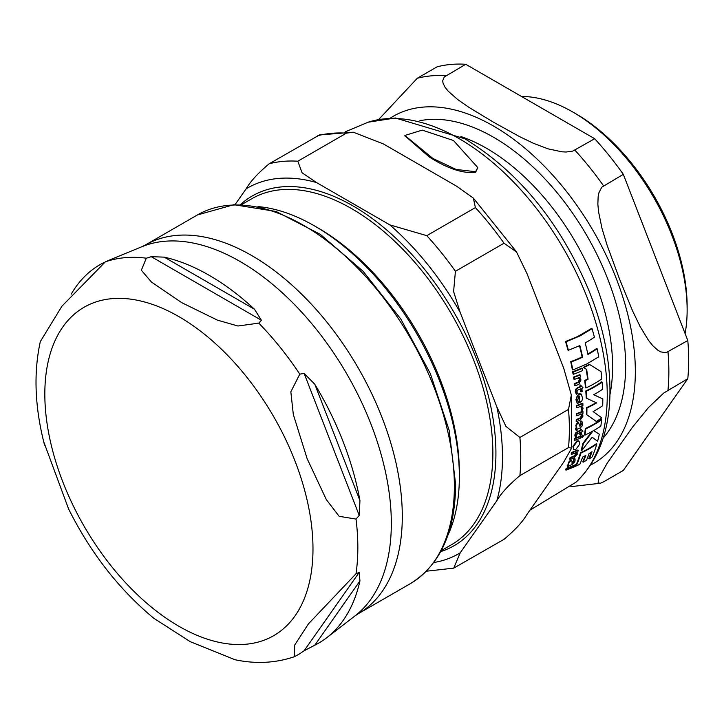 <?xml version="1.0" encoding="UTF-8"?>
<svg xmlns="http://www.w3.org/2000/svg" width="724" height="724" viewBox="0 0 724 724"><rect width="100%" height="100%" fill="white"/><g stroke="black" fill="none" stroke-linecap="round" stroke-linejoin="round"><path stroke-width="1.09" d="M601.843 378.887A211.182 121.931 -120 0 0 601.047 371.629L589.743 364.57A105.713 61.033 180 0 1 583.743 367.593A146.9 2.733 30.8 0 1 586.621 369.367A211.399 122.048 60 0 1 588.06 379.304A107.116 61.848 180 0 1 585.155 380.697A211.055 121.849 60 0 1 585.951 387.955A107.677 62.164 0 0 0 601.843 378.887M575.517 449.876L579.625 444.31L579.77 442.726L578.865 441.061L577.39 441.124L573.381 446.663L573.58 449.477L575.517 449.876M579.788 428.128L581.888 426.436L582.585 423.947L581.969 421.359A108.157 62.445 180 0 1 580.666 421.884L581.49 424.264L579.951 426.418A199.878 87.667 -129.8 0 0 579.589 424.409L577.969 422.771L576.304 425.495L576.304 430.68L577.055 430.4L577.173 429.133A107.849 62.264 -0 0 0 579.788 428.128M578.295 422.535L577.499 422.499L578.521 422.716M577.281 403.431A108.256 62.499 0 0 0 578.485 402.987L577.562 399.847L579.3 396.001A209.743 121.098 60 0 1 579.68 402.689L581.852 400.924L582.684 398.444L581.236 394.091L578.657 394.372L576.784 396.87L576.385 399.983L577.281 403.431L575.915 399.711L578.829 393.775L581.001 393.974M571.444 464.853L573.77 463.297L575.01 461.116L575.073 458.916A103.423 59.712 180 0 1 573.761 459.441L573.942 461.45L572.014 463.387A198.168 86.916 -129.8 0 0 572.177 461.668L571.082 460.337L568.901 462.763L567.616 467.206L568.802 465.849A102.22 59.015 -0 0 0 571.444 464.853M571.308 460.048L570.584 460.057L571.517 460.256M475.623 171.715L477.722 167.534L453.468 140.51L422.255 130.121L404.87 135.469L432.961 158.52L456.111 169.443L475.623 171.715M477.713 167.805L475.623 172.258C463.061 173.778 447.559 168.647 429.124 156.864L404.879 135.75M596.314 421.449A107.713 62.192 0 0 0 601.843 417.857L593.11 411.567A108.301 62.526 0 0 0 602.703 405.657A211.182 121.931 -120 0 0 602.811 398.915L593.689 394.743A108.211 62.472 -0 0 0 602.576 389.222A211.182 121.931 -120 0 0 602.124 382.163A107.885 62.282 180 0 1 586.241 391.222A211.055 121.849 60 0 1 586.693 398.291A138.574 6.145 28.2 0 0 596.612 402.915A108.383 62.572 180 0 1 586.929 407.983A211.055 121.849 60 0 1 586.82 414.716L596.314 421.449L586.359 414.454A210.403 121.478 -120 0 0 586.467 407.721A107.74 62.201 0 0 0 596.096 402.68M593.743 394.716L602.811 398.915M586.693 398.291L586.232 398.019A210.403 121.478 -120 0 0 585.779 390.96A107.233 61.911 -0 0 0 601.662 381.892L602.124 382.163M583.408 436.065L582.413 435.124L582.938 435.794L582.413 435.124L581.571 436.391L582.567 437.359L583.408 436.065L582.883 435.396L582.042 436.663L582.567 437.359M576.286 405.684A107.668 62.164 0 0 0 582.413 403.286L582.874 403.558A108.31 62.535 180 0 1 576.747 405.956L576.286 405.684A208.34 120.284 -120 0 1 576.331 407.54L576.802 407.802A108.347 62.554 -0 0 0 580.06 406.571L581.245 406.607L581.96 408.019L581.381 410.028A138.764 4.254 28.8 0 0 582.422 410.562L583.091 408.119L581.562 405.974A108.347 62.554 0 0 0 582.92 405.413A210.394 121.469 -120 0 0 582.874 403.558M581.381 410.028L581.001 406.508M574.666 440.364L574.186 440.083A208.34 120.284 -120 0 0 574.458 438.427A106.437 61.45 0 0 0 580.594 436.038L581.064 436.31A107.08 61.821 180 0 1 574.928 438.699A209.01 120.673 60 0 1 574.666 440.364A106.899 61.721 -0 0 0 580.802 437.975A210.394 121.469 -120 0 0 581.064 436.31M572.63 371.765A105.188 60.725 0 0 0 581.834 368.063L582.304 368.335A105.831 61.097 180 0 1 573.109 372.046L572.63 371.765A208.34 120.284 -120 0 1 573.019 373.982L573.499 374.263A106.093 61.25 0 0 0 582.684 370.552A210.919 121.777 -120 0 0 582.304 368.335M566.068 470.129L565.562 469.84A208.34 120.284 -120 0 0 566.186 468.383A100.817 58.201 0 0 0 575.453 464.718L575.951 465.007A101.46 58.572 180 0 1 566.693 468.672A209.01 120.673 60 0 1 566.068 470.129L575.327 466.464A210.919 121.777 -120 0 0 575.951 465.007M581.091 391.883A107.813 62.246 0 0 0 582.15 391.44A210.394 121.469 -120 0 0 581.861 388.372A107.614 62.128 0 0 0 583.082 387.856A167.135 29.983 -142.6 0 0 580.53 385.123L580.404 385.168A210.186 121.351 60 0 1 580.603 386.878A107.487 62.056 180 0 1 577.897 387.955L576.014 389.575L576.358 394.227A107.858 62.273 -0 0 0 577.517 393.802L576.874 391.784L577.806 390.001A107.623 62.137 0 0 0 580.802 388.815A210.186 121.351 60 0 1 581.091 391.883L580.621 391.612A209.535 120.971 -120 0 0 580.376 388.987M576.358 394.227L575.263 391.684L575.544 389.304L577.426 387.684A106.835 61.685 0 0 0 580.132 386.607A209.535 120.971 -120 0 0 579.942 384.897L580.53 385.123M580.241 435.07A107.233 61.911 -0 0 0 581.309 434.626A210.394 121.469 -120 0 0 581.662 431.929A107.469 62.047 0 0 0 582.883 431.404A162.945 29.231 -142.6 0 0 581.091 429.115L580.965 429.16A210.186 121.351 60 0 1 580.802 430.671A107.623 62.137 180 0 1 578.105 431.739L576.042 433.26L575.408 437.341A107.224 61.902 0 0 0 576.566 436.916L576.385 435.169L577.607 433.549A107.487 62.056 0 0 0 580.603 432.373A210.186 121.351 60 0 1 580.241 435.07L579.779 434.798A209.535 120.971 -120 0 0 580.078 432.581M575.408 437.341L574.82 435.097L575.571 432.988L577.634 431.468A106.98 61.766 0 0 0 580.34 430.4A209.535 120.971 -120 0 0 580.503 428.898L581.091 429.115M576.376 413.676A107.731 62.201 0 0 0 582.503 411.286L582.965 411.549A108.374 62.572 180 0 1 576.847 413.947L576.376 413.676A208.34 120.284 -120 0 1 576.358 415.522L576.82 415.793A108.365 62.563 0 0 0 581.245 414.092L582.033 415.911L580.25 418.445A108.283 62.517 180 0 1 576.711 419.784A209.01 120.673 60 0 1 576.63 421.558A108.238 62.49 0 0 0 580.177 420.21L583.001 416.065L582.196 413.703L582.947 413.395A210.394 121.469 -120 0 0 582.965 411.549M576.63 421.558L576.159 421.287A208.34 120.284 -120 0 0 576.241 419.513A107.641 62.146 0 0 0 579.788 418.173L581.571 415.648L580.784 413.829M571.625 454.337L571.136 454.057A208.34 120.284 -120 0 0 571.571 452.446A104.491 60.327 0 0 0 577.725 450.075L578.205 450.346A105.134 60.698 180 0 1 572.051 452.726A209.01 120.673 60 0 1 571.625 454.337A104.871 60.545 0 0 0 576.069 452.654L576.385 454.201L574.177 456.482A104.202 60.164 180 0 1 570.612 457.812A209.01 120.673 60 0 1 570.132 459.351A103.885 59.974 0 0 0 573.707 458.021L577.236 454.283L577.028 452.265L577.779 451.957A210.394 121.469 -120 0 0 578.205 450.346M570.132 459.351L569.643 459.07A208.34 120.284 -120 0 0 570.123 457.532A103.559 59.793 -0 0 0 573.698 456.201L575.906 453.921L575.589 452.373M571.842 462.971L573.444 461.17L573.272 459.161A102.772 59.341 0 0 0 574.585 458.636L575.073 458.916M567.616 467.206L567.209 465.641L568.286 464.292L568.403 462.473L570.584 460.057M575.182 385.783A107.261 61.929 0 0 0 578.738 384.435L581.01 379.973L579.707 377.322L580.449 377.014A210.394 121.469 -120 0 0 580.141 374.978A106.455 61.459 180 0 1 574.005 377.367A209.01 120.673 60 0 1 574.313 379.403A106.672 61.585 -0 0 0 578.748 377.711L579.933 379.756L578.485 382.48A107.098 61.83 180 0 1 574.937 383.82A209.01 120.673 60 0 1 575.182 385.783L574.702 385.503A208.34 120.284 -120 0 0 574.458 383.548A106.446 61.459 0 0 0 578.014 382.209L579.462 379.485L578.277 377.439M574.313 379.403L573.842 379.123A208.34 120.284 -120 0 0 573.526 377.095A105.813 61.087 0 0 0 579.671 374.706L580.141 374.978M579.68 402.689L579.218 402.417A209.082 120.718 -120 0 0 578.874 396.263M576.304 430.68L575.517 428.898L576.268 427.359L575.833 425.223L577.499 422.499M579.806 426.02L581.019 423.993L580.205 421.612A107.514 62.074 0 0 0 581.499 421.087L581.969 421.359M580.956 453.034A211.055 121.849 60 0 1 576.295 465.957L575.797 465.677A210.403 121.478 -120 0 0 580.476 452.753A103.432 59.721 -0 0 0 596.368 443.694L596.847 443.966A104.084 60.092 180 0 1 580.956 453.034L580.476 452.753M576.295 465.957A100.799 58.191 0 0 0 579.843 464.265A211.453 122.085 -120 0 0 582.648 457.061A102.754 59.323 0 0 0 585.834 455.405A211.652 122.202 60 0 1 583.227 462.147L582.73 461.867A211.01 121.831 -120 0 0 585.11 455.785M583.227 462.147A100.844 58.228 -0 0 0 586.485 460.292A211.68 122.211 -120 0 0 589.092 453.541A102.745 59.323 0 0 0 592.015 451.722A211.535 122.13 60 0 1 589.209 458.926L588.721 458.636A210.883 121.759 -120 0 0 591.255 452.21M573.788 449.731L572.892 446.382L576.919 440.853L578.693 440.997M585.788 428.825A211.055 121.849 60 0 1 584.938 435.133L584.467 434.862A210.403 121.478 -120 0 0 585.327 428.554A106.917 61.73 -0 0 0 601.21 419.495L601.671 419.757A107.559 62.101 180 0 1 585.788 428.825L585.327 428.554M584.938 435.133A106.953 61.748 -0 0 0 592.929 431.042L583.336 443.731A211.055 121.849 60 0 1 581.607 450.744L581.128 450.473A210.403 121.478 -120 0 0 582.865 443.459L591.879 431.631M581.607 450.744L592.16 437.224L597.617 441.233L592.132 437.26M593.209 430.355L598.848 433.929M585.951 387.955L585.49 387.684A210.403 121.478 -120 0 0 584.693 380.426A106.473 61.468 0 0 0 587.598 379.032A210.747 121.677 -120 0 0 586.15 369.104A146.203 2.724 -149.2 0 0 583.273 367.321A105.07 60.662 -0 0 0 589.273 364.299L589.743 364.57M572.82 369.973L586.73 364.009L598.748 356.814A211.182 121.931 -120 0 0 597.137 348.76A104.292 60.21 180 0 1 587.924 354.479A211.652 122.202 -120 0 0 585.182 342.877A102.31 59.069 0 0 0 594.386 337.158A211.182 121.931 -120 0 0 592.06 328.687L580.051 335.891L566.059 341.8A209.028 120.682 60 0 1 568.412 350.28L579.861 345.583A211.227 121.958 60 0 1 582.612 357.185A104.437 60.3 180 0 1 571.191 361.909A209.028 120.682 60 0 1 572.82 369.973L572.34 369.692A208.367 120.302 -120 0 0 570.711 361.629A103.794 59.929 -0 0 0 582.141 356.914A210.584 121.578 -120 0 0 579.499 345.755M587.825 354A103.65 59.839 -0 0 0 596.657 348.488L597.137 348.76M568.412 350.28L567.915 350A208.367 120.302 -120 0 0 565.553 341.511L577.671 336.533L591.571 328.397L592.06 328.687M586.241 391.222L585.779 390.96M586.929 407.983L586.467 407.721M586.82 414.716L586.359 414.454M576.747 405.956A209.01 120.673 60 0 1 576.802 407.802M574.928 438.699L574.458 438.427M573.109 372.046A209.01 120.673 60 0 1 573.499 374.263M566.693 468.672L566.186 468.383M576.014 389.575L575.544 389.304M580.603 386.878L580.132 386.607M580.404 385.168L579.942 384.897M576.042 433.26L575.571 432.988M580.802 430.671L580.34 430.4M580.965 429.16L580.503 428.898M576.711 419.784L576.241 419.513M576.847 413.947A209.01 120.673 60 0 1 576.82 415.793M572.051 452.726L571.571 452.446M570.612 457.812L570.123 457.532M568.774 464.573L568.286 464.292M573.761 459.441L573.272 459.161M574.005 377.367L573.526 377.095M574.937 383.82L574.458 383.548M580.666 421.884L580.205 421.612M576.738 427.631L576.268 427.359M589.209 458.926A100.772 58.182 0 0 0 592.187 456.898A211.182 121.931 -120 0 0 596.847 443.966M597.617 441.233A211.182 121.931 -120 0 0 599.318 434.201L593.671 430.617A106.953 61.748 0 0 0 600.82 426.065A211.182 121.931 -120 0 0 601.671 419.757M583.336 443.731L582.865 443.459M588.06 379.304L587.598 379.032M585.155 380.697L584.693 380.426M586.621 369.367L586.15 369.104M583.743 367.593L583.273 367.321M566.059 341.8L565.553 341.511M582.612 357.185L582.141 356.914M571.191 361.909L570.711 361.629M685.103 333.592A161.606 93.305 -120 0 0 687.139 309.972L687.139 306.46A157.298 90.817 -120 0 0 575.915 113.813L572.874 112.057A161.606 93.305 -120 0 0 521.515 96.482M687.8 378.706L663.772 393.005L648.487 407.531L632.45 427.251L607.21 463.152L598.513 478.636L598.142 482.872L600.323 483.279L603.517 481.876L623.319 470.437L687.8 378.706A224.087 129.379 -120 0 0 687.8 340.533L665.944 352.724L660.614 351.855L657.645 350.09L652.786 345.674L648.487 340.352L639.998 326.352L632.45 310.587L619.273 278.387L607.21 245.545L601.997 228.422L598.513 211.544L597.861 204.114L598.142 196.729L598.911 192.801L601.735 187.235L623.319 174.339A224.087 129.379 -120 0 0 594.685 138.727L572.693 151.108L566.123 152.013L562.041 151.823L548.122 148.863L533.642 143.388L519.714 136.691L493.922 122.447L469.243 107.55L457.649 99.514L448.174 91.152L445.043 87.242L443.034 83.115L442.699 80.762L444.274 76.97L465.731 64.273A224.087 129.379 -120 0 0 437.097 66.825L417.286 78.264L378.652 119.55M465.731 64.273L594.685 138.727M623.319 174.339L687.8 340.533M687.139 309.972A161.606 93.305 -120 0 0 572.874 112.057M447.821 535.398A204.702 118.184 -120 0 0 459.36 476.673L459.36 472.627A199.743 115.324 -120 0 0 318.117 227.997L314.614 225.969A204.702 118.184 -120 0 0 257.988 206.593M460.183 552.865L496.845 500.709C501.153 493.252 508.836 484.899 519.895 475.641L568.503 447.586L571.634 448.138L563.734 462.093L527.072 514.248C522.755 521.705 515.072 530.068 504.022 539.317L453.722 568.132L460.183 552.865A211.164 121.913 60 0 1 433.776 562.521M496.845 406.897L460.183 312.406L453.604 291.573L455.414 271.283L504.022 243.219L516.538 251.97L527.072 273.79L563.734 368.281L571.336 395.023L568.503 409.404L519.895 437.468L505.922 426.382L496.845 406.897A211.164 121.913 60 0 1 496.845 500.709M389.82 224.883L316.497 182.548L302.062 172.783L297.826 161.208L346.425 133.144L353.321 132.211L383.385 143.931L456.708 186.258L473.333 198.068L475.387 207.598L426.78 235.662L389.82 224.883A211.164 121.913 60 0 1 460.183 312.406M319.492 134.945L269.192 163.769C258.133 173.018 250.45 181.371 246.142 188.828L235.019 204.657M459.36 476.673A204.702 118.184 -120 0 0 314.614 225.969M43.693 441.676L68.626 509.035C90.672 553 119.053 589.408 153.778 618.26L190.285 641.699L234.992 659.727C255.762 664.134 275.572 663.121 294.442 656.695L294.65 645.129L308.469 623.835L356.018 573.743A1109.919 234.558 -38.8 0 1 359.222 572.385L359.946 580.965A218.548 126.175 60 0 1 326.777 637.681A218.548 126.175 60 0 1 314.786 645.211L304.143 650.74A1109.919 234.558 -38.8 0 1 299.79 653.736L294.442 656.695M105.161 261.934L108.519 260.504A1109.919 234.558 141.2 0 0 105.315 261.862L61.911 306.225L40.309 341.61C33.404 373.204 34.833 407.748 44.598 445.242M71.214 294.161A218.548 126.175 60 0 1 103.876 262.559M261.409 320.289A1109.919 640.803 180 0 1 258.785 323.13L237.952 326.008L217.481 320.162L181.76 302.668L151.461 282.052L141.334 270.233L146.32 258.197A1109.919 640.803 180 0 1 151.253 256.685L164.221 257.138A218.548 126.175 60 0 1 254.531 309.284L261.409 320.289L151.253 256.685M359.222 515.407A1109.919 875.37 -95.1 0 1 356.018 519.072L339.149 516.312L326.325 499.587L307.112 458.609L293.32 414.508L290.84 391.811L299.79 374.145A1109.919 875.37 -95.1 0 1 304.143 373.448L314.786 384.236A218.548 126.175 60 0 1 359.946 500.628L359.222 515.407L304.143 373.448M152.203 616.966L153.769 618.269M529.941 510.176L576.014 482.166A209.435 120.917 -120 0 0 592.205 311.374A209.435 120.917 -120 0 0 459.152 138.646A209.435 120.917 -120 0 0 368.181 122.193L345.276 131.822M581.96 408.019L581.499 407.748M575.743 391.956L575.263 391.684M577.897 387.955L577.426 387.684M575.299 435.368L574.82 435.097M578.105 431.739L577.634 431.468M580.25 418.445L579.788 418.173M582.033 415.911L581.571 415.648M576.385 454.201L575.906 453.921M574.177 456.482L573.698 456.201M567.707 465.93L567.209 465.641M568.901 462.763L568.403 462.473M573.942 461.45L573.444 461.17M579.933 379.756L579.462 379.485M578.485 382.48L578.014 382.209M576.385 399.983L575.915 399.711M579.291 394.046L578.829 393.775M576.304 425.495L575.833 425.223M581.49 424.264L581.019 423.993M575.987 429.169L575.517 428.898M577.39 441.124L576.919 440.853M573.381 446.663L572.892 446.382M603.137 438.12A186.702 107.795 -120 0 0 586.992 235.852A186.702 107.795 -120 0 0 419.893 120.727M460.871 136.537A178.185 102.871 60 0 1 609.934 394.734M590.549 465.061A200.385 115.695 -120 0 0 634.568 354.036A200.385 115.695 -120 0 0 538.792 160.719A200.385 115.695 -120 0 0 390.263 118.157M667.99 390.136A224.087 129.379 -120 0 0 667.99 351.964M603.517 185.778A224.087 129.379 -120 0 0 574.883 150.158M445.921 75.703A224.087 129.379 -120 0 0 417.286 78.264M241.49 204.675L251.762 198.747A199.743 115.324 60 0 1 451.505 314.071A199.743 115.324 60 0 1 451.505 544.71L441.233 550.647M246.142 188.828A211.164 121.913 60 0 1 316.497 182.548M440.717 551.607A201.896 116.564 -120 0 0 454.111 312.569A201.896 116.564 -120 0 0 240.404 204.648M317.8 135.705A224.087 129.379 60 0 1 346.425 133.144M297.826 161.208A224.087 129.379 -120 0 0 269.192 163.769M475.387 207.598A224.087 129.379 60 0 1 504.022 243.219M455.414 271.283A224.087 129.379 -120 0 0 426.78 235.662M568.503 409.404A224.087 129.379 60 0 1 568.503 447.586M519.895 475.641A224.087 129.379 -120 0 0 519.895 437.468M164.221 257.138L254.531 309.284M314.786 384.236L359.946 500.628M359.222 572.385L304.143 650.74M359.946 580.965L314.786 645.211M145.316 245.029L197.399 214.956A212.883 122.908 60 0 1 361.448 271.998A212.883 122.908 60 0 1 454.373 486.238A212.883 122.908 60 0 1 410.282 583.689L358.208 613.753A212.883 122.908 -120 0 0 402.3 516.303A212.883 122.908 -120 0 0 309.365 302.062A212.883 122.908 -120 0 0 145.316 245.029L141.859 246.73A213.779 123.424 60 0 1 303.374 314.026A213.779 123.424 60 0 1 391.322 523.371A213.779 123.424 60 0 1 355.004 615.898L326.777 637.681M356.018 573.743A219.598 126.79 -120 0 0 357.837 547.453A219.598 126.79 -120 0 0 356.018 519.072M146.32 258.197A219.598 126.79 -120 0 0 105.315 261.862M299.79 374.145A219.598 126.79 -120 0 0 258.785 323.13M312.985 548.864A189.616 109.478 -120 0 0 111.867 298.668A189.616 109.478 -120 0 0 111.867 566.829A189.616 109.478 -120 0 0 312.985 548.864M477.722 168.077L477.722 167.534M404.87 135.469L404.87 136.012M582.232 437.368L581.761 437.097M583.209 435.386L582.739 435.115M581.245 406.607L580.775 406.345M581.236 394.091L580.775 393.82M578.947 441.106L578.476 440.835M574.014 449.894L573.535 449.622M368.19 122.193L395.385 118.003L464.853 138.782C518.963 172.013 560.385 222.775 589.128 291.066C603.879 328.062 610.794 363.294 609.88 396.752C608.676 433.341 597.391 461.812 576.014 482.166M570.811 486.664L600.458 483.243M319.483 134.945L353.321 132.202M473.333 198.068L516.176 251.427M571.372 395.34L571.643 448.138M453.731 568.132L426.336 571.227M141.859 246.73L108.102 260.604M358.208 613.753L355.004 615.898M197.399 214.956L233.897 204.693L276.07 211.471L320.307 234.341L363.059 271.238L400.797 319.022L430.346 373.602L449.161 430.355L455.631 484.474C455.179 532.149 440.065 565.218 410.282 583.689"/></g></svg>
